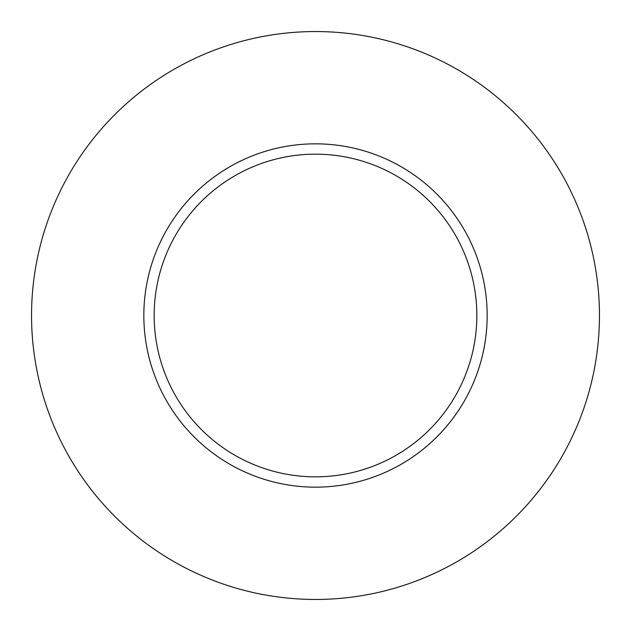 <?xml version="1.0" encoding="UTF-8"?>
<svg xmlns="http://www.w3.org/2000/svg" width="631" height="631" viewBox="0 0 631 631"><rect width="100%" height="100%" fill="white"/><g stroke="black" fill="none" stroke-linecap="round" stroke-linejoin="round"><path stroke-width="0.95" d="M476.839 315.5A161.339 161.339 0 0 1 315.5 476.839A161.339 161.339 0 0 1 154.161 315.5A161.339 161.339 0 0 1 315.5 154.161A161.339 161.339 0 0 1 476.839 315.5M31.55 315.5A283.95 283.95 0 0 1 315.5 31.55A283.95 283.95 0 0 1 599.45 315.5A283.95 283.95 0 0 1 315.5 599.45A283.95 283.95 0 0 1 31.55 315.5M487.164 315.5A171.664 171.664 0 0 1 315.5 487.164A171.664 171.664 0 0 1 143.836 315.5A171.664 171.664 0 0 1 315.5 143.836A171.664 171.664 0 0 1 487.164 315.5"/></g></svg>
